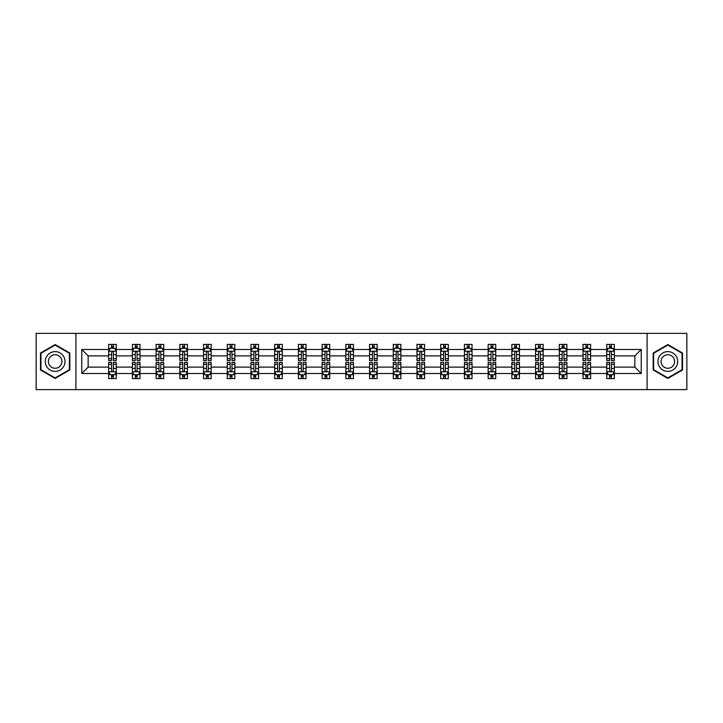 <?xml version="1.0" encoding="UTF-8"?>
<svg xmlns="http://www.w3.org/2000/svg" width="723" height="723" viewBox="0 0 723 723"><rect width="100%" height="100%" fill="white"/><g stroke="black" fill="none" stroke-linecap="round" stroke-linejoin="round"><path stroke-width="1.08" d="M647.094 389.625L686.85 389.625L686.85 333.375L647.094 333.375L647.094 389.625L75.906 389.625L75.906 333.375L36.15 333.375L36.15 389.625L75.906 389.625M614.333 373.511L614.333 367.121L634.857 367.121L641.238 373.511L614.333 373.511L614.333 378.608L611.441 378.608L611.441 374.731M647.094 333.375L75.906 333.375M606.733 373.511L590.61 373.511L590.61 367.121L606.733 367.121L606.733 378.608L614.333 378.608L614.333 374.541L612.905 374.541M590.61 373.511L590.61 378.608L587.727 378.608L587.727 374.731M583.009 373.511L566.895 373.511L566.895 367.121L583.009 367.121L583.009 378.608L590.61 378.608L590.61 374.541L589.182 374.541M566.895 373.511L566.895 378.608L564.003 378.608L564.003 374.731M559.295 373.511L543.181 373.511L543.181 367.121L559.295 367.121L559.295 378.608L566.895 378.608L566.895 374.541L565.467 374.541M543.181 373.511L543.181 378.608L540.289 378.608L540.289 374.731M535.58 373.511L519.466 373.511L519.466 367.121L535.58 367.121L535.58 378.608L543.181 378.608L543.181 374.541L541.753 374.541M519.466 373.511L519.466 378.608L516.574 378.608L516.574 374.731M511.857 373.511L495.743 373.511L495.743 367.121L511.857 367.121L511.857 378.608L519.466 378.608L519.466 374.541L518.03 374.541M495.743 373.511L495.743 378.608L492.86 378.608L492.86 374.731M488.142 373.511L472.029 373.511L472.029 367.121L488.142 367.121L488.142 378.608L495.743 378.608L495.743 374.541L494.315 374.541M472.029 373.511L472.029 378.608L469.137 378.608L469.137 374.731M464.428 373.511L448.314 373.511L448.314 367.121L464.428 367.121L464.428 378.608L472.029 378.608L472.029 374.541L470.601 374.541M448.314 373.511L448.314 378.608L445.422 378.608L445.422 374.731M440.705 373.511L424.591 373.511L424.591 367.121L440.705 367.121L440.705 378.608L448.314 378.608L448.314 374.541L446.877 374.541M424.591 373.511L424.591 378.608L421.708 378.608L421.708 374.731M416.99 373.511L400.876 373.511L400.876 367.121L416.99 367.121L416.99 378.608L424.591 378.608L424.591 374.541L423.163 374.541M400.876 373.511L400.876 378.608L397.984 378.608L397.984 374.731M393.276 373.511L377.162 373.511L377.162 367.121L393.276 367.121L393.276 378.608L400.876 378.608L400.876 374.541L399.448 374.541M377.162 373.511L377.162 378.608L374.27 378.608L374.27 374.731M369.561 373.511L353.439 373.511L353.439 367.121L369.561 367.121L369.561 378.608L377.162 378.608L377.162 374.541L375.734 374.541M353.439 373.511L353.439 378.608L350.556 378.608L350.556 374.731M345.838 373.511L329.724 373.511L329.724 367.121L345.838 367.121L345.838 378.608L353.439 378.608L353.439 374.541L352.011 374.541M329.724 373.511L329.724 378.608L326.832 378.608L326.832 374.731M322.124 373.511L306.01 373.511L306.01 367.121L322.124 367.121L322.124 378.608L329.724 378.608L329.724 374.541L328.296 374.541M306.01 373.511L306.01 378.608L303.118 378.608L303.118 374.731M298.409 373.511L282.295 373.511L282.295 367.121L298.409 367.121L298.409 378.608L306.01 378.608L306.01 374.541L304.582 374.541M282.295 373.511L282.295 378.608L279.403 378.608L279.403 374.731M274.686 373.511L258.572 373.511L258.572 367.121L274.686 367.121L274.686 378.608L282.295 378.608L282.295 374.541L280.858 374.541M258.572 373.511L258.572 378.608L255.689 378.608L255.689 374.731M250.971 373.511L234.858 373.511L234.858 367.121L250.971 367.121L250.971 378.608L258.572 378.608L258.572 374.541L257.144 374.541M234.858 373.511L234.858 378.608L231.966 378.608L231.966 374.731M227.257 373.511L211.143 373.511L211.143 367.121L227.257 367.121L227.257 378.608L234.858 378.608L234.858 374.541L233.43 374.541M211.143 373.511L211.143 378.608L208.251 378.608L208.251 374.731M203.534 373.511L187.42 373.511L187.42 367.121L203.534 367.121L203.534 378.608L211.143 378.608L211.143 374.541L209.706 374.541M187.42 373.511L187.42 378.608L184.537 378.608L184.537 374.731M179.819 373.511L163.705 373.511L163.705 367.121L179.819 367.121L179.819 378.608L187.42 378.608L187.42 374.541L185.992 374.541M163.705 373.511L163.705 378.608L160.813 378.608L160.813 374.731M156.105 373.511L139.991 373.511L139.991 367.121L156.105 367.121L156.105 378.608L163.705 378.608L163.705 374.541L162.277 374.541M139.991 373.511L139.991 378.608L137.099 378.608L137.099 374.731M132.39 373.511L116.267 373.511L116.267 367.121L132.39 367.121L132.39 378.608L139.991 378.608L139.991 374.541L138.563 374.541M116.267 373.511L116.267 378.608L113.384 378.608L113.384 374.731M108.667 373.511L81.762 373.511L81.762 349.489L108.667 349.489L108.667 355.879L88.143 355.879L88.143 367.121L108.667 367.121L108.667 378.608L116.267 378.608L116.267 374.541L114.84 374.541M110.095 348.459L108.667 348.459L108.667 344.392L108.667 349.489M111.559 348.269L111.559 344.392L108.667 344.392L116.267 344.392L116.267 349.489L132.39 349.489L132.39 344.392L139.991 344.392L139.991 349.489L156.105 349.489L156.105 344.392L163.705 344.392L163.705 349.489L179.819 349.489L179.819 344.392L187.42 344.392L187.42 349.489L203.534 349.489L203.534 344.392L211.143 344.392L211.143 349.489L227.257 349.489L227.257 344.392L234.858 344.392L234.858 349.489L250.971 349.489L250.971 344.392L258.572 344.392L258.572 349.489L274.686 349.489L274.686 344.392L282.295 344.392L282.295 349.489L298.409 349.489L298.409 344.392L306.01 344.392L306.01 349.489L322.124 349.489L322.124 344.392L329.724 344.392L329.724 349.489L345.838 349.489L345.838 344.392L353.439 344.392L353.439 349.489L369.561 349.489L369.561 344.392L377.162 344.392L377.162 349.489L393.276 349.489L393.276 344.392L400.876 344.392L400.876 349.489L416.99 349.489L416.99 344.392L424.591 344.392L424.591 349.489L440.705 349.489L440.705 344.392L448.314 344.392L448.314 349.489L464.428 349.489L464.428 344.392L472.029 344.392L472.029 349.489L488.142 349.489L488.142 344.392L495.743 344.392L495.743 349.489L511.857 349.489L511.857 344.392L519.466 344.392L519.466 349.489L535.58 349.489L535.58 344.392L543.181 344.392L543.181 349.489L559.295 349.489L559.295 344.392L566.895 344.392L566.895 349.489L583.009 349.489L583.009 344.392L590.61 344.392L590.61 349.489L606.733 349.489L606.733 344.392L614.333 344.392L614.333 349.489L641.238 349.489L641.238 373.511M606.733 349.489L606.733 355.879L590.61 355.879L590.61 349.489M583.009 349.489L583.009 355.879L566.895 355.879L566.895 349.489M559.295 349.489L559.295 355.879L543.181 355.879L543.181 349.489M535.58 349.489L535.58 355.879L519.466 355.879L519.466 349.489M511.857 349.489L511.857 355.879L495.743 355.879L495.743 349.489M488.142 349.489L488.142 355.879L472.029 355.879L472.029 349.489M464.428 349.489L464.428 355.879L448.314 355.879L448.314 349.489M440.705 349.489L440.705 355.879L424.591 355.879L424.591 349.489M416.99 349.489L416.99 355.879L400.876 355.879L400.876 349.489M393.276 349.489L393.276 355.879L377.162 355.879L377.162 349.489M369.561 349.489L369.561 355.879L353.439 355.879L353.439 349.489M345.838 349.489L345.838 355.879L329.724 355.879L329.724 349.489M322.124 349.489L322.124 355.879L306.01 355.879L306.01 349.489M298.409 349.489L298.409 355.879L282.295 355.879L282.295 349.489M274.686 349.489L274.686 355.879L258.572 355.879L258.572 349.489M250.971 349.489L250.971 355.879L234.858 355.879L234.858 349.489M227.257 349.489L227.257 355.879L211.143 355.879L211.143 349.489M203.534 349.489L203.534 355.879L187.42 355.879L187.42 349.489M179.819 349.489L179.819 355.879L163.705 355.879L163.705 349.489M156.105 349.489L156.105 355.879L139.991 355.879L139.991 349.489M132.39 349.489L132.39 355.879L116.267 355.879L116.267 349.489M81.762 349.489L88.143 355.879M634.857 367.121L634.857 355.879L614.333 355.879L614.333 349.489M609.616 348.197L611.441 348.197M585.901 348.197L587.727 348.197M562.187 348.197L564.003 348.197M538.463 348.197L540.289 348.197M514.749 348.197L516.574 348.197M491.034 348.197L492.86 348.197M467.311 348.197L469.137 348.197M443.597 348.197L445.422 348.197M419.882 348.197L421.708 348.197M396.168 348.197L397.984 348.197M372.444 348.197L374.27 348.197M348.73 348.197L350.556 348.197M325.016 348.197L326.832 348.197M301.292 348.197L303.118 348.197M277.578 348.197L279.403 348.197M253.863 348.197L255.689 348.197M230.14 348.197L231.966 348.197M206.426 348.197L208.251 348.197M182.711 348.197L184.537 348.197M158.997 348.197L160.813 348.197M135.273 348.197L137.099 348.197M111.559 348.197L113.384 348.197M111.559 374.803L113.384 374.803M135.273 374.803L137.099 374.803M158.997 374.803L160.813 374.803M182.711 374.803L184.537 374.803M206.426 374.803L208.251 374.803M230.14 374.803L231.966 374.803M253.863 374.803L255.689 374.803M277.578 374.803L279.403 374.803M301.292 374.803L303.118 374.803M325.016 374.803L326.832 374.803M348.73 374.803L350.556 374.803M372.444 374.803L374.27 374.803M396.168 374.803L397.984 374.803M419.882 374.803L421.708 374.803M443.597 374.803L445.422 374.803M467.311 374.803L469.137 374.803M491.034 374.803L492.86 374.803M514.749 374.803L516.574 374.803M538.463 374.803L540.289 374.803M562.187 374.803L564.003 374.803M585.901 374.803L587.727 374.803M609.616 374.803L611.441 374.803M88.143 367.121L81.762 373.511M641.238 349.489L634.857 355.879M69.824 353.032L55.156 344.564L40.479 353.032L40.479 369.968L55.156 378.436L69.824 369.968L69.824 353.032M653.176 353.032L653.176 369.968L667.844 378.436L682.521 369.968L682.521 353.032L667.844 344.564L653.176 353.032M113.384 346.371L111.559 346.371M108.667 358.68L108.667 360.587L111.559 360.587L111.559 358.68L108.667 358.68L108.667 355.879M116.267 355.879L116.267 360.587L113.384 360.587L113.384 352.453C112.779 351.279 112.164 351.279 111.559 352.453L111.559 358.68M114.84 348.459L116.267 348.459L116.267 344.392L113.384 344.392L113.384 348.269M116.267 351.315L114.749 348.269L110.194 348.269L108.667 351.315M111.559 376.629L113.384 376.629M116.267 364.32L116.267 362.413L113.384 362.413L113.384 364.32L116.267 364.32L116.267 367.121M108.667 367.121L108.667 362.413L111.559 362.413L111.559 370.547C112.164 371.721 112.77 371.721 113.384 370.547L113.384 364.32M110.095 374.541L108.667 374.541L108.667 378.608L111.559 378.608L111.559 374.731M108.667 371.685L110.194 374.731L114.749 374.731L116.267 371.685M137.099 346.371L135.273 346.371M133.818 348.459L132.39 348.459L132.39 344.392L135.273 344.392L135.273 348.269M132.39 358.68L132.39 360.587L135.273 360.587L135.273 358.68L132.39 358.68L132.39 355.879M139.991 355.879L139.991 360.587L137.099 360.587L137.099 352.453C136.493 351.279 135.888 351.279 135.273 352.453L135.273 358.68M138.563 348.459L139.991 348.459L139.991 344.392L137.099 344.392L137.099 348.269M139.991 351.315L138.464 348.269L133.909 348.269L132.39 351.315M160.813 346.371L158.997 346.371M157.533 348.459L156.105 348.459L156.105 344.392L158.997 344.392L158.997 348.269M156.105 358.68L156.105 360.587L158.997 360.587L158.997 358.68L156.105 358.68L156.105 355.879M163.705 355.879L163.705 360.587L160.813 360.587L160.813 352.453C160.208 351.279 159.602 351.279 158.997 352.453L158.997 358.68M162.277 348.459L163.705 348.459L163.705 344.392L160.813 344.392L160.813 348.269M163.705 351.315L162.187 348.269L157.623 348.269L156.105 351.315M135.273 376.629L137.099 376.629M139.991 364.32L139.991 362.413L137.099 362.413L137.099 364.32L139.991 364.32L139.991 367.121M132.39 367.121L132.39 362.413L135.273 362.413L135.273 370.547C135.879 371.721 136.493 371.721 137.099 370.547L137.099 364.32M133.818 374.541L132.39 374.541L132.39 378.608L135.273 378.608L135.273 374.731M132.39 371.685L133.909 374.731L138.464 374.731L139.991 371.685M158.997 376.629L160.813 376.629M163.705 364.32L163.705 362.413L160.813 362.413L160.813 364.32L163.705 364.32L163.705 367.121M156.105 367.121L156.105 362.413L158.997 362.413L158.997 370.547C159.602 371.721 160.208 371.721 160.813 370.547L160.813 364.32M157.533 374.541L156.105 374.541L156.105 378.608L158.997 378.608L158.997 374.731M156.105 371.685L157.623 374.731L162.187 374.731L163.705 371.685M46.597 356.556A9.878 9.878 0 0 0 50.212 370.059A9.878 9.878 0 0 0 63.714 366.444A9.878 9.878 0 0 0 60.099 352.941A9.878 9.878 0 0 0 46.597 356.556M49.291 358.12A6.769 6.769 0 0 0 51.776 367.356A6.769 6.769 0 0 0 61.012 364.88A6.769 6.769 0 0 0 58.536 355.644A6.769 6.769 0 0 0 49.291 358.12M69.372 353.294L69.372 369.706L55.156 377.912L40.94 369.706L40.94 353.294L55.156 345.088L69.372 353.294M659.286 356.556A9.878 9.878 0 0 0 662.901 370.059A9.878 9.878 0 0 0 676.403 366.444A9.878 9.878 0 0 0 672.788 352.941A9.878 9.878 0 0 0 659.286 356.556M661.988 358.12A6.769 6.769 0 0 0 664.464 367.356A6.769 6.769 0 0 0 673.709 364.88A6.769 6.769 0 0 0 671.224 355.644A6.769 6.769 0 0 0 661.988 358.12M682.06 353.294L682.06 369.706L667.844 377.912L653.628 369.706L653.628 353.294L667.844 345.088L682.06 353.294M184.537 346.371L182.711 346.371M181.247 348.459L179.819 348.459L179.819 344.392L182.711 344.392L182.711 348.269M179.819 358.68L179.819 360.587L182.711 360.587L182.711 358.68L179.819 358.68L179.819 355.879M187.42 355.879L187.42 360.587L184.537 360.587L184.537 352.453C183.922 351.279 183.317 351.279 182.711 352.453L182.711 358.68M185.992 348.459L187.42 348.459L187.42 344.392L184.537 344.392L184.537 348.269M187.42 351.315L185.901 348.269L181.337 348.269L179.819 351.315M182.711 376.629L184.537 376.629M187.42 364.32L187.42 362.413L184.537 362.413L184.537 364.32L187.42 364.32L187.42 367.121M179.819 367.121L179.819 362.413L182.711 362.413L182.711 370.547C183.317 371.721 183.922 371.721 184.537 370.547L184.537 364.32M181.247 374.541L179.819 374.541L179.819 378.608L182.711 378.608L182.711 374.731M179.819 371.685L181.337 374.731L185.901 374.731L187.42 371.685M208.251 346.371L206.426 346.371M204.971 348.459L203.534 348.459L203.534 344.392L206.426 344.392L206.426 348.269M203.534 358.68L203.534 360.587L206.426 360.587L206.426 358.68L203.534 358.68L203.534 355.879M211.143 355.879L211.143 360.587L208.251 360.587L208.251 352.453C207.646 351.279 207.04 351.279 206.426 352.453L206.426 358.68M209.706 348.459L211.143 348.459L211.143 344.392L208.251 344.392L208.251 348.269M211.143 351.315L209.616 348.269L205.061 348.269L203.534 351.315M206.426 376.629L208.251 376.629M211.143 364.32L211.143 362.413L208.251 362.413L208.251 364.32L211.143 364.32L211.143 367.121M203.534 367.121L203.534 362.413L206.426 362.413L206.426 370.547C207.031 371.721 207.646 371.721 208.251 370.547L208.251 364.32M204.971 374.541L203.534 374.541L203.534 378.608L206.426 378.608L206.426 374.731M203.534 371.685L205.061 374.731L209.616 374.731L211.143 371.685M231.966 346.371L230.14 346.371M228.685 348.459L227.257 348.459L227.257 344.392L230.14 344.392L230.14 348.269M227.257 358.68L227.257 360.587L230.14 360.587L230.14 358.68L227.257 358.68L227.257 355.879M234.858 355.879L234.858 360.587L231.966 360.587L231.966 352.453C231.36 351.279 230.754 351.279 230.14 352.453L230.14 358.68M233.43 348.459L234.858 348.459L234.858 344.392L231.966 344.392L231.966 348.269M234.858 351.315L233.339 348.269L228.775 348.269L227.257 351.315M230.14 376.629L231.966 376.629M234.858 364.32L234.858 362.413L231.966 362.413L231.966 364.32L234.858 364.32L234.858 367.121M227.257 367.121L227.257 362.413L230.14 362.413L230.14 370.547C230.754 371.721 231.36 371.721 231.966 370.547L231.966 364.32M228.685 374.541L227.257 374.541L227.257 378.608L230.14 378.608L230.14 374.731M227.257 371.685L228.775 374.731L233.339 374.731L234.858 371.685M255.689 346.371L253.863 346.371M252.399 348.459L250.971 348.459L250.971 344.392L253.863 344.392L253.863 348.269M250.971 358.68L250.971 360.587L253.863 360.587L253.863 358.68L250.971 358.68L250.971 355.879M258.572 355.879L258.572 360.587L255.689 360.587L255.689 352.453C255.074 351.279 254.469 351.279 253.863 352.453L253.863 358.68M257.144 348.459L258.572 348.459L258.572 344.392L255.689 344.392L255.689 348.269M258.572 351.315L257.054 348.269L252.49 348.269L250.971 351.315M253.863 376.629L255.689 376.629M258.572 364.32L258.572 362.413L255.689 362.413L255.689 364.32L258.572 364.32L258.572 367.121M250.971 367.121L250.971 362.413L253.863 362.413L253.863 370.547C254.469 371.721 255.074 371.721 255.689 370.547L255.689 364.32M252.399 374.541L250.971 374.541L250.971 378.608L253.863 378.608L253.863 374.731M250.971 371.685L252.49 374.731L257.054 374.731L258.572 371.685M279.403 346.371L277.578 346.371M276.123 348.459L274.686 348.459L274.686 344.392L277.578 344.392L277.578 348.269M274.686 358.68L274.686 360.587L277.578 360.587L277.578 358.68L274.686 358.68L274.686 355.879M282.295 355.879L282.295 360.587L279.403 360.587L279.403 352.453C278.798 351.279 278.183 351.279 277.578 352.453L277.578 358.68M280.858 348.459L282.295 348.459L282.295 344.392L279.403 344.392L279.403 348.269M282.295 351.315L280.768 348.269L276.213 348.269L274.686 351.315M277.578 376.629L279.403 376.629M282.295 364.32L282.295 362.413L279.403 362.413L279.403 364.32L282.295 364.32L282.295 367.121M274.686 367.121L274.686 362.413L277.578 362.413L277.578 370.547C278.183 371.721 278.798 371.721 279.403 370.547L279.403 364.32M276.123 374.541L274.686 374.541L274.686 378.608L277.578 378.608L277.578 374.731M274.686 371.685L276.213 374.731L280.768 374.731L282.295 371.685M303.118 346.371L301.292 346.371M299.837 348.459L298.409 348.459L298.409 344.392L301.292 344.392L301.292 348.269M298.409 358.68L298.409 360.587L301.292 360.587L301.292 358.68L298.409 358.68L298.409 355.879M306.01 355.879L306.01 360.587L303.118 360.587L303.118 352.453C302.512 351.279 301.907 351.279 301.292 352.453L301.292 358.68M304.582 348.459L306.01 348.459L306.01 344.392L303.118 344.392L303.118 348.269M306.01 351.315L304.491 348.269L299.928 348.269L298.409 351.315M301.292 376.629L303.118 376.629M306.01 364.32L306.01 362.413L303.118 362.413L303.118 364.32L306.01 364.32L306.01 367.121M298.409 367.121L298.409 362.413L301.292 362.413L301.292 370.547C301.907 371.721 302.512 371.721 303.118 370.547L303.118 364.32M299.837 374.541L298.409 374.541L298.409 378.608L301.292 378.608L301.292 374.731M298.409 371.685L299.928 374.731L304.491 374.731L306.01 371.685M326.832 346.371L325.016 346.371M323.552 348.459L322.124 348.459L322.124 344.392L325.016 344.392L325.016 348.269M322.124 358.68L322.124 360.587L325.016 360.587L325.016 358.68L322.124 358.68L322.124 355.879M329.724 355.879L329.724 360.587L326.832 360.587L326.832 352.453C326.227 351.279 325.621 351.279 325.016 352.453L325.016 358.68M328.296 348.459L329.724 348.459L329.724 344.392L326.832 344.392L326.832 348.269M329.724 351.315L328.206 348.269L323.642 348.269L322.124 351.315M350.556 346.371L348.73 346.371M347.266 348.459L345.838 348.459L345.838 344.392L348.73 344.392L348.73 348.269M345.838 358.68L345.838 360.587L348.73 360.587L348.73 358.68L345.838 358.68L345.838 355.879M353.439 355.879L353.439 360.587L350.556 360.587L350.556 352.453C349.95 351.279 349.336 351.279 348.73 352.453L348.73 358.68M352.011 348.459L353.439 348.459L353.439 344.392L350.556 344.392L350.556 348.269M353.439 351.315L351.92 348.269L347.365 348.269L345.838 351.315M374.27 346.371L372.444 346.371M370.989 348.459L369.561 348.459L369.561 344.392L372.444 344.392L372.444 348.269M369.561 358.68L369.561 360.587L372.444 360.587L372.444 358.68L369.561 358.68L369.561 355.879M377.162 355.879L377.162 360.587L374.27 360.587L374.27 352.453C373.664 351.279 373.059 351.279 372.444 352.453L372.444 358.68M375.734 348.459L377.162 348.459L377.162 344.392L374.27 344.392L374.27 348.269M377.162 351.315L375.635 348.269L371.08 348.269L369.561 351.315M397.984 346.371L396.168 346.371M394.704 348.459L393.276 348.459L393.276 344.392L396.168 344.392L396.168 348.269M393.276 358.68L393.276 360.587L396.168 360.587L396.168 358.68L393.276 358.68L393.276 355.879M400.876 355.879L400.876 360.587L397.984 360.587L397.984 352.453C397.379 351.279 396.773 351.279 396.168 352.453L396.168 358.68M399.448 348.459L400.876 348.459L400.876 344.392L397.984 344.392L397.984 348.269M400.876 351.315L399.358 348.269L394.794 348.269L393.276 351.315M421.708 346.371L419.882 346.371M418.418 348.459L416.99 348.459L416.99 344.392L419.882 344.392L419.882 348.269M416.99 358.68L416.99 360.587L419.882 360.587L419.882 358.68L416.99 358.68L416.99 355.879M424.591 355.879L424.591 360.587L421.708 360.587L421.708 352.453C421.093 351.279 420.488 351.279 419.882 352.453L419.882 358.68M423.163 348.459L424.591 348.459L424.591 344.392L421.708 344.392L421.708 348.269M424.591 351.315L423.072 348.269L418.509 348.269L416.99 351.315M445.422 346.371L443.597 346.371M442.142 348.459L440.705 348.459L440.705 344.392L443.597 344.392L443.597 348.269M440.705 358.68L440.705 360.587L443.597 360.587L443.597 358.68L440.705 358.68L440.705 355.879M448.314 355.879L448.314 360.587L445.422 360.587L445.422 352.453C444.817 351.279 444.202 351.279 443.597 352.453L443.597 358.68M446.877 348.459L448.314 348.459L448.314 344.392L445.422 344.392L445.422 348.269M448.314 351.315L446.787 348.269L442.232 348.269L440.705 351.315M469.137 346.371L467.311 346.371M465.856 348.459L464.428 348.459L464.428 344.392L467.311 344.392L467.311 348.269M464.428 358.68L464.428 360.587L467.311 360.587L467.311 358.68L464.428 358.68L464.428 355.879M472.029 355.879L472.029 360.587L469.137 360.587L469.137 352.453C468.531 351.279 467.926 351.279 467.311 352.453L467.311 358.68M470.601 348.459L472.029 348.459L472.029 344.392L469.137 344.392L469.137 348.269M472.029 351.315L470.51 348.269L465.946 348.269L464.428 351.315M492.86 346.371L491.034 346.371M489.57 348.459L488.142 348.459L488.142 344.392L491.034 344.392L491.034 348.269M488.142 358.68L488.142 360.587L491.034 360.587L491.034 358.68L488.142 358.68L488.142 355.879M495.743 355.879L495.743 360.587L492.86 360.587L492.86 352.453C492.246 351.279 491.64 351.279 491.034 352.453L491.034 358.68M494.315 348.459L495.743 348.459L495.743 344.392L492.86 344.392L492.86 348.269M495.743 351.315L494.225 348.269L489.661 348.269L488.142 351.315M516.574 346.371L514.749 346.371M513.294 348.459L511.857 348.459L511.857 344.392L514.749 344.392L514.749 348.269M511.857 358.68L511.857 360.587L514.749 360.587L514.749 358.68L511.857 358.68L511.857 355.879M519.466 355.879L519.466 360.587L516.574 360.587L516.574 352.453C515.969 351.279 515.354 351.279 514.749 352.453L514.749 358.68M518.03 348.459L519.466 348.459L519.466 344.392L516.574 344.392L516.574 348.269M519.466 351.315L517.939 348.269L513.384 348.269L511.857 351.315M540.289 346.371L538.463 346.371M537.008 348.459L535.58 348.459L535.58 344.392L538.463 344.392L538.463 348.269M535.58 358.68L535.58 360.587L538.463 360.587L538.463 358.68L535.58 358.68L535.58 355.879M543.181 355.879L543.181 360.587L540.289 360.587L540.289 352.453C539.683 351.279 539.078 351.279 538.463 352.453L538.463 358.68M541.753 348.459L543.181 348.459L543.181 344.392L540.289 344.392L540.289 348.269M543.181 351.315L541.663 348.269L537.099 348.269L535.58 351.315M325.016 376.629L326.832 376.629M329.724 364.32L329.724 362.413L326.832 362.413L326.832 364.32L329.724 364.32L329.724 367.121M322.124 367.121L322.124 362.413L325.016 362.413L325.016 370.547C325.621 371.721 326.227 371.721 326.832 370.547L326.832 364.32M323.552 374.541L322.124 374.541L322.124 378.608L325.016 378.608L325.016 374.731M322.124 371.685L323.642 374.731L328.206 374.731L329.724 371.685M348.73 376.629L350.556 376.629M353.439 364.32L353.439 362.413L350.556 362.413L350.556 364.32L353.439 364.32L353.439 367.121M345.838 367.121L345.838 362.413L348.73 362.413L348.73 370.547C349.336 371.721 349.941 371.721 350.556 370.547L350.556 364.32M347.266 374.541L345.838 374.541L345.838 378.608L348.73 378.608L348.73 374.731M345.838 371.685L347.365 374.731L351.92 374.731L353.439 371.685M372.444 376.629L374.27 376.629M377.162 364.32L377.162 362.413L374.27 362.413L374.27 364.32L377.162 364.32L377.162 367.121M369.561 367.121L369.561 362.413L372.444 362.413L372.444 370.547C373.05 371.721 373.664 371.721 374.27 370.547L374.27 364.32M370.989 374.541L369.561 374.541L369.561 378.608L372.444 378.608L372.444 374.731M369.561 371.685L371.08 374.731L375.635 374.731L377.162 371.685M396.168 376.629L397.984 376.629M400.876 364.32L400.876 362.413L397.984 362.413L397.984 364.32L400.876 364.32L400.876 367.121M393.276 367.121L393.276 362.413L396.168 362.413L396.168 370.547C396.773 371.721 397.379 371.721 397.984 370.547L397.984 364.32M394.704 374.541L393.276 374.541L393.276 378.608L396.168 378.608L396.168 374.731M393.276 371.685L394.794 374.731L399.358 374.731L400.876 371.685M419.882 376.629L421.708 376.629M424.591 364.32L424.591 362.413L421.708 362.413L421.708 364.32L424.591 364.32L424.591 367.121M416.99 367.121L416.99 362.413L419.882 362.413L419.882 370.547C420.488 371.721 421.093 371.721 421.708 370.547L421.708 364.32M418.418 374.541L416.99 374.541L416.99 378.608L419.882 378.608L419.882 374.731M416.99 371.685L418.509 374.731L423.072 374.731L424.591 371.685M443.597 376.629L445.422 376.629M448.314 364.32L448.314 362.413L445.422 362.413L445.422 364.32L448.314 364.32L448.314 367.121M440.705 367.121L440.705 362.413L443.597 362.413L443.597 370.547C444.202 371.721 444.817 371.721 445.422 370.547L445.422 364.32M442.142 374.541L440.705 374.541L440.705 378.608L443.597 378.608L443.597 374.731M440.705 371.685L442.232 374.731L446.787 374.731L448.314 371.685M467.311 376.629L469.137 376.629M472.029 364.32L472.029 362.413L469.137 362.413L469.137 364.32L472.029 364.32L472.029 367.121M464.428 367.121L464.428 362.413L467.311 362.413L467.311 370.547C467.926 371.721 468.531 371.721 469.137 370.547L469.137 364.32M465.856 374.541L464.428 374.541L464.428 378.608L467.311 378.608L467.311 374.731M464.428 371.685L465.946 374.731L470.51 374.731L472.029 371.685M491.034 376.629L492.86 376.629M495.743 364.32L495.743 362.413L492.86 362.413L492.86 364.32L495.743 364.32L495.743 367.121M488.142 367.121L488.142 362.413L491.034 362.413L491.034 370.547C491.64 371.721 492.246 371.721 492.86 370.547L492.86 364.32M489.57 374.541L488.142 374.541L488.142 378.608L491.034 378.608L491.034 374.731M488.142 371.685L489.661 374.731L494.225 374.731L495.743 371.685M514.749 376.629L516.574 376.629M519.466 364.32L519.466 362.413L516.574 362.413L516.574 364.32L519.466 364.32L519.466 367.121M511.857 367.121L511.857 362.413L514.749 362.413L514.749 370.547C515.354 371.721 515.96 371.721 516.574 370.547L516.574 364.32M513.294 374.541L511.857 374.541L511.857 378.608L514.749 378.608L514.749 374.731M511.857 371.685L513.384 374.731L517.939 374.731L519.466 371.685M538.463 376.629L540.289 376.629M543.181 364.32L543.181 362.413L540.289 362.413L540.289 364.32L543.181 364.32L543.181 367.121M535.58 367.121L535.58 362.413L538.463 362.413L538.463 370.547C539.078 371.721 539.683 371.721 540.289 370.547L540.289 364.32M537.008 374.541L535.58 374.541L535.58 378.608L538.463 378.608L538.463 374.731M535.58 371.685L537.099 374.731L541.663 374.731L543.181 371.685M564.003 346.371L562.187 346.371M560.723 348.459L559.295 348.459L559.295 344.392L562.187 344.392L562.187 348.269M559.295 358.68L559.295 360.587L562.187 360.587L562.187 358.68L559.295 358.68L559.295 355.879M566.895 355.879L566.895 360.587L564.003 360.587L564.003 352.453C563.398 351.279 562.792 351.279 562.187 352.453L562.187 358.68M565.467 348.459L566.895 348.459L566.895 344.392L564.003 344.392L564.003 348.269M566.895 351.315L565.377 348.269L560.813 348.269L559.295 351.315M562.187 376.629L564.003 376.629M566.895 364.32L566.895 362.413L564.003 362.413L564.003 364.32L566.895 364.32L566.895 367.121M559.295 367.121L559.295 362.413L562.187 362.413L562.187 370.547C562.792 371.721 563.398 371.721 564.003 370.547L564.003 364.32M560.723 374.541L559.295 374.541L559.295 378.608L562.187 378.608L562.187 374.731M559.295 371.685L560.813 374.731L565.377 374.731L566.895 371.685M587.727 346.371L585.901 346.371M584.437 348.459L583.009 348.459L583.009 344.392L585.901 344.392L585.901 348.269M583.009 358.68L583.009 360.587L585.901 360.587L585.901 358.68L583.009 358.68L583.009 355.879M590.61 355.879L590.61 360.587L587.727 360.587L587.727 352.453C587.121 351.279 586.507 351.279 585.901 352.453L585.901 358.68M589.182 348.459L590.61 348.459L590.61 344.392L587.727 344.392L587.727 348.269M590.61 351.315L589.091 348.269L584.536 348.269L583.009 351.315M585.901 376.629L587.727 376.629M590.61 364.32L590.61 362.413L587.727 362.413L587.727 364.32L590.61 364.32L590.61 367.121M583.009 367.121L583.009 362.413L585.901 362.413L585.901 370.547C586.507 371.721 587.112 371.721 587.727 370.547L587.727 364.32M584.437 374.541L583.009 374.541L583.009 378.608L585.901 378.608L585.901 374.731M583.009 371.685L584.536 374.731L589.091 374.731L590.61 371.685M611.441 346.371L609.616 346.371M608.16 348.459L606.733 348.459L606.733 344.392L609.616 344.392L609.616 348.269M606.733 358.68L606.733 360.587L609.616 360.587L609.616 358.68L606.733 358.68L606.733 355.879M614.333 355.879L614.333 360.587L611.441 360.587L611.441 352.453C610.836 351.279 610.23 351.279 609.616 352.453L609.616 358.68M612.905 348.459L614.333 348.459L614.333 344.392L611.441 344.392L611.441 348.269M614.333 351.315L612.806 348.269L608.251 348.269L606.733 351.315M609.616 376.629L611.441 376.629M614.333 364.32L614.333 362.413L611.441 362.413L611.441 364.32L614.333 364.32L614.333 367.121M606.733 367.121L606.733 362.413L609.616 362.413L609.616 370.547C610.221 371.721 610.836 371.721 611.441 370.547L611.441 364.32M608.16 374.541L606.733 374.541L606.733 378.608L609.616 378.608L609.616 374.731M606.733 371.685L608.251 374.731L612.806 374.731L614.333 371.685M116.231 351.233L108.712 351.233M116.267 358.68L113.384 358.68M111.559 354.604L108.667 354.604M116.267 354.604L113.384 354.604M113.384 347.338L111.559 347.338M108.712 371.767L116.231 371.767M108.667 364.32L111.559 364.32M113.384 368.396L116.267 368.396M108.667 368.396L111.559 368.396M111.559 375.662L113.384 375.662M139.955 351.233L132.426 351.233M139.991 358.68L137.099 358.68M135.273 354.604L132.39 354.604M139.991 354.604L137.099 354.604M137.099 347.338L135.273 347.338M163.669 351.233L156.141 351.233M163.705 358.68L160.813 358.68M158.997 354.604L156.105 354.604M163.705 354.604L160.813 354.604M160.813 347.338L158.997 347.338M132.426 371.767L139.955 371.767M132.39 364.32L135.273 364.32M137.099 368.396L139.991 368.396M132.39 368.396L135.273 368.396M135.273 375.662L137.099 375.662M156.141 371.767L163.669 371.767M156.105 364.32L158.997 364.32M160.813 368.396L163.705 368.396M156.105 368.396L158.997 368.396M158.997 375.662L160.813 375.662M187.384 351.233L179.855 351.233M187.42 358.68L184.537 358.68M182.711 354.604L179.819 354.604M187.42 354.604L184.537 354.604M184.537 347.338L182.711 347.338M179.855 371.767L187.384 371.767M179.819 364.32L182.711 364.32M184.537 368.396L187.42 368.396M179.819 368.396L182.711 368.396M182.711 375.662L184.537 375.662M211.098 351.233L203.579 351.233M211.143 358.68L208.251 358.68M206.426 354.604L203.534 354.604M211.143 354.604L208.251 354.604M208.251 347.338L206.426 347.338M203.579 371.767L211.098 371.767M203.534 364.32L206.426 364.32M208.251 368.396L211.143 368.396M203.534 368.396L206.426 368.396M206.426 375.662L208.251 375.662M234.821 351.233L227.293 351.233M234.858 358.68L231.966 358.68M230.14 354.604L227.257 354.604M234.858 354.604L231.966 354.604M231.966 347.338L230.14 347.338M227.293 371.767L234.821 371.767M227.257 364.32L230.14 364.32M231.966 368.396L234.858 368.396M227.257 368.396L230.14 368.396M230.14 375.662L231.966 375.662M258.536 351.233L251.008 351.233M258.572 358.68L255.689 358.68M253.863 354.604L250.971 354.604M258.572 354.604L255.689 354.604M255.689 347.338L253.863 347.338M251.008 371.767L258.536 371.767M250.971 364.32L253.863 364.32M255.689 368.396L258.572 368.396M250.971 368.396L253.863 368.396M253.863 375.662L255.689 375.662M282.25 351.233L274.731 351.233M282.295 358.68L279.403 358.68M277.578 354.604L274.686 354.604M282.295 354.604L279.403 354.604M279.403 347.338L277.578 347.338M274.731 371.767L282.25 371.767M274.686 364.32L277.578 364.32M279.403 368.396L282.295 368.396M274.686 368.396L277.578 368.396M277.578 375.662L279.403 375.662M305.974 351.233L298.445 351.233M306.01 358.68L303.118 358.68M301.292 354.604L298.409 354.604M306.01 354.604L303.118 354.604M303.118 347.338L301.292 347.338M298.445 371.767L305.974 371.767M298.409 364.32L301.292 364.32M303.118 368.396L306.01 368.396M298.409 368.396L301.292 368.396M301.292 375.662L303.118 375.662M329.688 351.233L322.16 351.233M329.724 358.68L326.832 358.68M325.016 354.604L322.124 354.604M329.724 354.604L326.832 354.604M326.832 347.338L325.016 347.338M353.402 351.233L345.874 351.233M353.439 358.68L350.556 358.68M348.73 354.604L345.838 354.604M353.439 354.604L350.556 354.604M350.556 347.338L348.73 347.338M377.126 351.233L369.598 351.233M377.162 358.68L374.27 358.68M372.444 354.604L369.561 354.604M377.162 354.604L374.27 354.604M374.27 347.338L372.444 347.338M400.84 351.233L393.312 351.233M400.876 358.68L397.984 358.68M396.168 354.604L393.276 354.604M400.876 354.604L397.984 354.604M397.984 347.338L396.168 347.338M424.555 351.233L417.026 351.233M424.591 358.68L421.708 358.68M419.882 354.604L416.99 354.604M424.591 354.604L421.708 354.604M421.708 347.338L419.882 347.338M448.269 351.233L440.75 351.233M448.314 358.68L445.422 358.68M443.597 354.604L440.705 354.604M448.314 354.604L445.422 354.604M445.422 347.338L443.597 347.338M471.992 351.233L464.464 351.233M472.029 358.68L469.137 358.68M467.311 354.604L464.428 354.604M472.029 354.604L469.137 354.604M469.137 347.338L467.311 347.338M495.707 351.233L488.179 351.233M495.743 358.68L492.86 358.68M491.034 354.604L488.142 354.604M495.743 354.604L492.86 354.604M492.86 347.338L491.034 347.338M519.421 351.233L511.902 351.233M519.466 358.68L516.574 358.68M514.749 354.604L511.857 354.604M519.466 354.604L516.574 354.604M516.574 347.338L514.749 347.338M543.145 351.233L535.616 351.233M543.181 358.68L540.289 358.68M538.463 354.604L535.58 354.604M543.181 354.604L540.289 354.604M540.289 347.338L538.463 347.338M322.16 371.767L329.688 371.767M322.124 364.32L325.016 364.32M326.832 368.396L329.724 368.396M322.124 368.396L325.016 368.396M325.016 375.662L326.832 375.662M345.874 371.767L353.402 371.767M345.838 364.32L348.73 364.32M350.556 368.396L353.439 368.396M345.838 368.396L348.73 368.396M348.73 375.662L350.556 375.662M369.598 371.767L377.126 371.767M369.561 364.32L372.444 364.32M374.27 368.396L377.162 368.396M369.561 368.396L372.444 368.396M372.444 375.662L374.27 375.662M393.312 371.767L400.84 371.767M393.276 364.32L396.168 364.32M397.984 368.396L400.876 368.396M393.276 368.396L396.168 368.396M396.168 375.662L397.984 375.662M417.026 371.767L424.555 371.767M416.99 364.32L419.882 364.32M421.708 368.396L424.591 368.396M416.99 368.396L419.882 368.396M419.882 375.662L421.708 375.662M440.75 371.767L448.269 371.767M440.705 364.32L443.597 364.32M445.422 368.396L448.314 368.396M440.705 368.396L443.597 368.396M443.597 375.662L445.422 375.662M464.464 371.767L471.992 371.767M464.428 364.32L467.311 364.32M469.137 368.396L472.029 368.396M464.428 368.396L467.311 368.396M467.311 375.662L469.137 375.662M488.179 371.767L495.707 371.767M488.142 364.32L491.034 364.32M492.86 368.396L495.743 368.396M488.142 368.396L491.034 368.396M491.034 375.662L492.86 375.662M511.902 371.767L519.421 371.767M511.857 364.32L514.749 364.32M516.574 368.396L519.466 368.396M511.857 368.396L514.749 368.396M514.749 375.662L516.574 375.662M535.616 371.767L543.145 371.767M535.58 364.32L538.463 364.32M540.289 368.396L543.181 368.396M535.58 368.396L538.463 368.396M538.463 375.662L540.289 375.662M566.859 351.233L559.331 351.233M566.895 358.68L564.003 358.68M562.187 354.604L559.295 354.604M566.895 354.604L564.003 354.604M564.003 347.338L562.187 347.338M559.331 371.767L566.859 371.767M559.295 364.32L562.187 364.32M564.003 368.396L566.895 368.396M559.295 368.396L562.187 368.396M562.187 375.662L564.003 375.662M590.574 351.233L583.045 351.233M590.61 358.68L587.727 358.68M585.901 354.604L583.009 354.604M590.61 354.604L587.727 354.604M587.727 347.338L585.901 347.338M583.045 371.767L590.574 371.767M583.009 364.32L585.901 364.32M587.727 368.396L590.61 368.396M583.009 368.396L585.901 368.396M585.901 375.662L587.727 375.662M614.288 351.233L606.769 351.233M614.333 358.68L611.441 358.68M609.616 354.604L606.733 354.604M614.333 354.604L611.441 354.604M611.441 347.338L609.616 347.338M606.769 371.767L614.288 371.767M606.733 364.32L609.616 364.32M611.441 368.396L614.333 368.396M606.733 368.396L609.616 368.396M609.616 375.662L611.441 375.662"/></g></svg>
